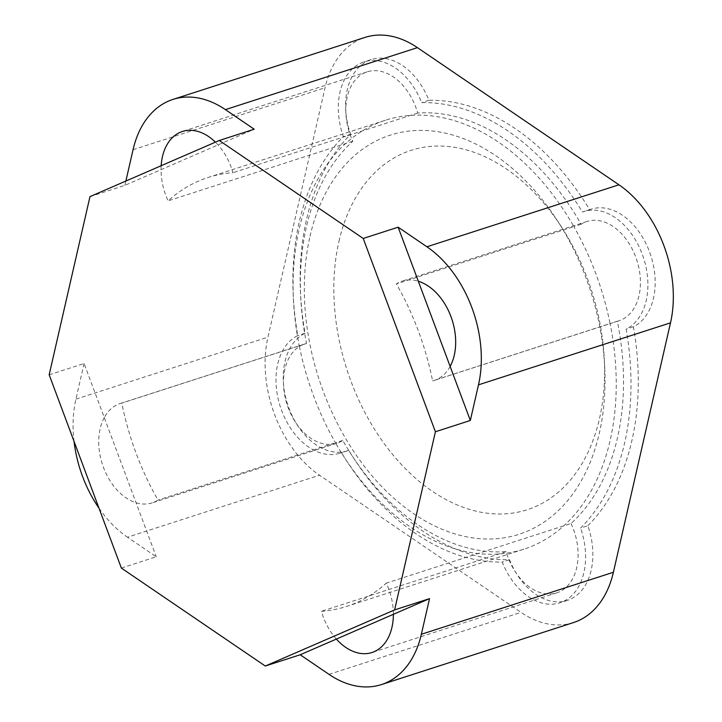 <?xml version="1.0" encoding="UTF-8"?>
<svg xmlns="http://www.w3.org/2000/svg" width="722" height="722" viewBox="0 0 722 722"><rect width="100%" height="100%" fill="white"/><g stroke="black" fill="none" stroke-linecap="round" stroke-linejoin="round"><path stroke-width="0.54" stroke-dasharray="3.61 2.71" d="M573.467 622.581A104.338 71.027 72.1 0 1 521.013 612.373L319.503 475.22A104.338 71.027 -107.9 0 1 267.934 337.156L325.062 87.732A104.338 71.027 72.1 0 1 364.971 37.427M121.359 568.07L156.268 556.797L127.487 537.204L319.503 475.22M571.03 523.495A52.164 35.513 72.1 0 1 556.734 592.87A52.164 35.513 72.1 0 1 506.158 551.653A225.363 153.407 72.1 0 1 342.751 440.438A52.164 35.513 72.1 0 1 336.894 443.236A52.164 35.513 72.1 0 1 287.067 404.5A52.164 35.513 72.1 0 1 304.837 343.952A52.164 35.513 72.1 0 1 306.534 343.464A225.363 153.407 72.1 0 1 352.859 141.214A52.164 35.513 72.1 0 1 367.164 71.839A52.164 35.513 72.1 0 1 417.731 113.056A225.363 153.407 72.1 0 1 581.138 224.271A52.164 35.513 72.1 0 1 587.004 221.464A52.164 35.513 72.1 0 1 636.822 260.2A52.164 35.513 72.1 0 1 619.052 320.758A52.164 35.513 72.1 0 1 617.355 321.236A225.363 153.407 72.1 0 1 571.03 523.495L386.288 583.132A52.164 35.513 72.1 0 1 393.364 614.332M336.362 639.069A52.164 35.513 72.1 0 1 321.416 611.299A225.363 153.407 72.1 0 0 346.443 606.462A225.363 153.407 72.1 0 0 386.288 583.132M89.97 196.628L124.879 185.355L254.198 129.22M49.168 374.781L84.077 363.518L156.268 556.797M587.843 525.724A235.796 160.51 -107.9 0 0 633.411 326.768A62.597 42.616 -107.9 0 0 649.863 252.772A62.597 42.616 -107.9 0 0 591.065 209.19A62.597 42.616 -107.9 0 0 589.675 209.678A235.796 160.51 -107.9 0 0 428.94 100.277A62.597 42.616 -107.9 0 0 371.225 59.565A62.597 42.616 -107.9 0 0 350.594 134.283A235.796 160.51 -107.9 0 0 305.036 333.239A62.597 42.616 -107.9 0 0 288.574 407.235A62.597 42.616 -107.9 0 0 347.372 450.817A62.597 42.616 -107.9 0 0 348.762 450.329A235.796 160.51 -107.9 0 0 509.497 559.731A62.597 42.616 -107.9 0 0 567.212 600.451A62.597 42.616 -107.9 0 0 587.843 525.724L580.569 528.071A235.796 160.51 -107.9 0 0 626.136 329.124A62.597 42.616 -107.9 0 0 642.589 255.119A62.597 42.616 -107.9 0 0 583.791 211.537A62.597 42.616 -107.9 0 0 582.401 212.033A235.796 160.51 -107.9 0 0 421.666 102.623A62.597 42.616 -107.9 0 0 363.951 61.911A62.597 42.616 -107.9 0 0 343.329 136.629A235.796 160.51 -107.9 0 0 297.762 335.586A62.597 42.616 -107.9 0 0 281.3 409.591A62.597 42.616 -107.9 0 0 340.098 453.163A62.597 42.616 -107.9 0 0 341.488 452.676A235.796 160.51 -107.9 0 0 502.232 562.077A62.597 42.616 -107.9 0 0 559.938 602.798A62.597 42.616 -107.9 0 0 580.569 528.071M84.077 363.518L75.918 399.149A104.338 71.027 -107.9 0 0 74.041 441.377M98.986 508.171A104.338 71.027 -107.9 0 0 127.487 537.204M104.266 417.56A52.164 35.513 -107.9 0 0 103.463 467.414A52.164 35.513 -107.9 0 0 136.088 502.756A52.164 35.513 -107.9 0 0 152.152 502.882A52.164 35.513 -107.9 0 0 158.01 500.075A225.363 153.407 72.1 0 1 121.792 403.111A52.164 35.513 -107.9 0 0 120.096 403.589A52.164 35.513 -107.9 0 0 104.266 417.56M506.158 551.653L321.416 611.299M617.355 321.236L610.081 323.582A225.363 153.407 72.1 0 1 563.765 525.842A225.363 153.407 72.1 0 1 523.91 549.162A225.363 153.407 72.1 0 1 498.884 554A225.363 153.407 72.1 0 1 335.477 442.785L158.01 500.075M450.14 366.424A52.164 35.513 72.1 0 1 434.31 380.395A52.164 35.513 72.1 0 1 432.613 380.882A225.363 153.407 72.1 0 0 396.396 283.908A52.164 35.513 72.1 0 1 402.253 281.111A52.164 35.513 72.1 0 1 418.318 281.237M161.168 165.726A52.164 35.513 -107.9 0 0 161.042 169.661A52.164 35.513 -107.9 0 0 168.118 200.851A225.363 153.407 72.1 0 1 207.963 177.531A225.363 153.407 72.1 0 1 232.989 172.693A52.164 35.513 -107.9 0 0 218.035 144.914A52.164 35.513 -107.9 0 0 215.418 142.171M124.879 185.355L125.872 181.041M633.411 326.768L626.136 329.124M589.675 209.678L582.401 212.033M428.94 100.277L421.666 102.623M350.594 134.283L343.329 136.629M305.036 333.239L297.762 335.586M348.762 450.329L341.488 452.676M509.497 559.731L502.232 562.077M581.138 224.271L573.864 226.618A225.363 153.407 72.1 0 1 610.081 323.582L432.613 380.882M306.534 343.464L299.26 345.82A225.363 153.407 72.1 0 1 345.585 143.561A225.363 153.407 72.1 0 1 385.44 120.24A225.363 153.407 72.1 0 1 410.466 115.403A225.363 153.407 72.1 0 1 573.864 226.618L396.396 283.908M342.751 440.438L335.477 442.785A225.363 153.407 72.1 0 1 299.26 345.82L121.792 403.111M310.018 236.247A209.714 142.757 72.1 0 1 557.113 220.219A209.714 142.757 72.1 0 1 604.72 367.678A209.714 142.757 72.1 0 1 438.777 527.845A209.714 142.757 72.1 0 1 310.018 236.247M417.731 113.056L232.989 172.693M352.859 141.214L168.118 200.851M338.961 241.347A188.848 128.552 72.1 0 1 561.463 226.916A188.848 128.552 72.1 0 1 604.332 359.7A188.848 128.552 72.1 0 1 454.905 503.938A188.848 128.552 72.1 0 1 338.961 241.347M328.997 674.357L521.013 612.373M75.918 399.149L267.934 337.156M133.047 149.725L325.062 87.732M556.734 592.87L371.992 652.507M523.91 549.162L346.443 606.462M591.065 209.19L583.791 211.537M371.225 59.565L363.951 61.911M347.372 450.817L340.098 453.163M567.212 600.451L559.938 602.798M587.004 221.464L402.253 281.111M619.052 320.758L434.31 380.395M304.837 343.952L120.096 403.589M336.894 443.236L152.152 502.882M367.164 71.839L182.413 131.476M385.44 120.24L207.963 177.531M561.463 226.916L557.113 220.219M604.332 359.7L604.72 367.678"/><path stroke-width="1.08" d="M300.208 654.764L328.997 674.357A104.338 71.027 72.1 0 0 381.451 684.573A104.338 71.027 72.1 0 0 421.359 634.268L429.527 598.637L394.609 609.9L265.29 666.036L300.208 654.764L393.364 614.332A52.164 35.513 72.1 0 1 371.992 652.507A52.164 35.513 72.1 0 1 336.362 639.069M429.527 598.637L393.364 614.332M265.29 666.036L121.359 568.07L49.168 374.781L89.97 196.628L219.289 140.492L254.198 129.22L225.408 109.627L417.424 47.643L618.944 184.796A104.338 71.027 -107.9 0 1 670.503 322.851L613.384 572.275A104.338 71.027 72.1 0 1 573.467 622.581L381.451 684.573M394.609 609.9L435.411 431.747L363.22 238.459L219.289 140.492M435.411 431.747L470.329 420.475L478.487 384.844A104.338 71.027 -107.9 0 0 426.919 246.78L398.138 227.186L418.318 281.237A52.164 35.513 72.1 0 1 450.943 316.579A52.164 35.513 72.1 0 1 450.14 366.424L418.318 281.237M470.329 420.475L450.14 366.424M363.22 238.459L398.138 227.186M125.872 181.041L133.047 149.725A104.338 71.027 72.1 0 1 172.955 99.419L364.971 37.427A104.338 71.027 72.1 0 1 417.424 47.643M74.041 441.377A104.338 71.027 -107.9 0 0 98.986 508.171M172.955 99.419A104.338 71.027 72.1 0 1 225.408 109.627M215.418 142.171A52.164 35.513 -107.9 0 0 182.413 131.476A52.164 35.513 -107.9 0 0 161.168 165.726M478.487 384.844L670.503 322.851M421.359 634.268L613.384 572.275M426.919 246.78L618.944 184.796"/></g></svg>
